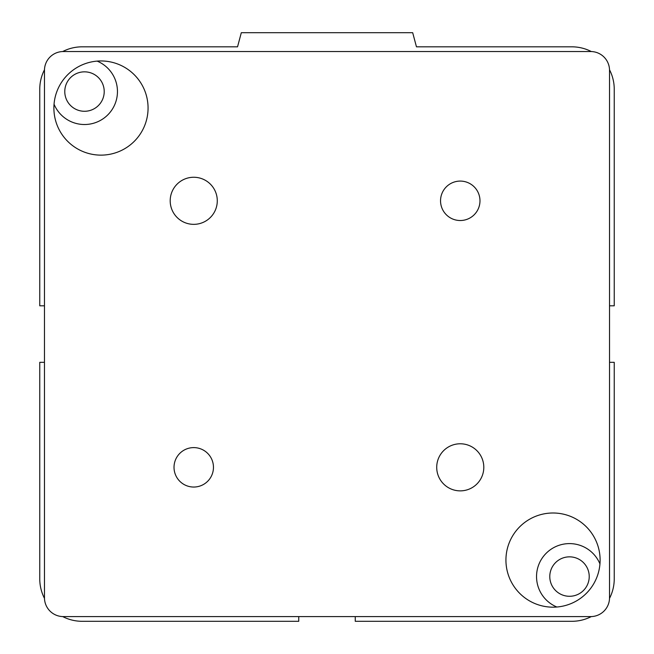 <?xml version="1.0" encoding="UTF-8"?>
<svg xmlns="http://www.w3.org/2000/svg" width="654" height="654" viewBox="0 0 654 654"><rect width="100%" height="100%" fill="white"/><g stroke="black" fill="none" stroke-linecap="round" stroke-linejoin="round"><path stroke-width="0.98" d="M549.785 576.566A19.718 19.718 0 0 1 579.362 559.489A19.718 19.718 0 0 1 579.362 593.644A19.718 19.718 0 0 1 549.785 576.566M64.779 91.56A19.718 19.718 0 0 1 94.356 74.482A19.718 19.718 0 0 1 94.356 108.638A19.718 19.718 0 0 1 64.779 91.56M556.881 607.018A32.962 32.962 0 0 1 546.196 553.259A32.962 32.962 0 0 1 599.955 563.944M97.119 61.108A32.962 32.962 0 0 1 90.931 123.884A32.962 32.962 0 0 1 54.045 104.182M591.29 616.583A42.379 42.379 0 0 1 571.858 621.3L355.253 621.3L355.253 616.591M609.528 362.316L614.237 362.316L614.237 578.921A42.379 42.379 0 0 1 609.52 598.353M609.52 69.774A42.379 42.379 0 0 1 614.237 89.206L614.237 305.81L609.528 305.81M62.71 51.543A42.379 42.379 0 0 1 82.142 46.826L237.533 46.826L241.318 32.7L412.682 32.7L416.467 46.826L571.858 46.826A42.379 42.379 0 0 1 591.29 51.543M298.747 616.591L298.747 621.3L82.142 621.3A42.379 42.379 0 0 1 62.71 616.583M44.48 598.353A42.379 42.379 0 0 1 39.763 578.921L39.763 362.316L44.472 362.316M44.472 305.81L39.763 305.81L39.763 89.206A42.379 42.379 0 0 1 44.48 69.774M174.021 467.324A19.718 19.718 0 0 1 193.739 447.606A19.718 19.718 0 0 1 213.457 467.324A19.718 19.718 0 0 1 193.739 487.042A19.718 19.718 0 0 1 174.021 467.324M440.543 200.803A19.718 19.718 0 0 1 460.261 181.084A19.718 19.718 0 0 1 479.979 200.803A19.718 19.718 0 0 1 460.261 220.521A19.718 19.718 0 0 1 440.543 200.803M436.717 467.324A23.544 23.544 0 0 1 460.261 443.78A23.544 23.544 0 0 1 483.805 467.324A23.544 23.544 0 0 1 460.261 490.868A23.544 23.544 0 0 1 436.717 467.324M170.195 200.803A23.544 23.544 0 0 1 193.739 177.259A23.544 23.544 0 0 1 217.283 200.803A23.544 23.544 0 0 1 193.739 224.347A23.544 23.544 0 0 1 170.195 200.803M505.934 560.086A47.088 47.088 0 0 1 553.022 512.998A47.088 47.088 0 0 1 600.11 560.086A47.088 47.088 0 0 1 553.022 607.174A47.088 47.088 0 0 1 505.934 560.086M53.89 108.041A47.088 47.088 0 0 1 100.978 60.953A47.088 47.088 0 0 1 148.066 108.041A47.088 47.088 0 0 1 100.978 155.129A47.088 47.088 0 0 1 53.89 108.041M63.307 51.535L590.693 51.535A18.835 18.835 0 0 1 609.528 70.37L609.528 597.756A18.835 18.835 0 0 1 590.693 616.591L63.307 616.591A18.835 18.835 0 0 1 44.472 597.756L44.472 70.37A18.835 18.835 0 0 1 63.307 51.535"/></g></svg>
